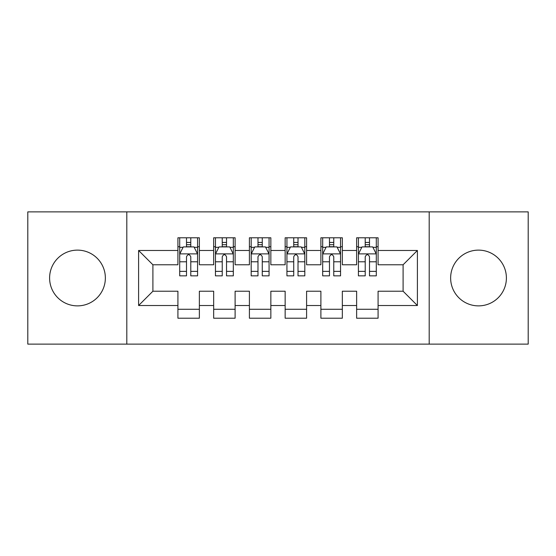 <?xml version="1.0" encoding="UTF-8"?>
<svg xmlns="http://www.w3.org/2000/svg" width="556" height="556" viewBox="0 0 556 556"><rect width="100%" height="100%" fill="white"/><g stroke="black" fill="none" stroke-linecap="round" stroke-linejoin="round"><path stroke-width="0.83" d="M478.514 250.124A27.876 27.876 0 0 0 450.638 278A27.876 27.876 0 0 0 478.514 305.876A27.876 27.876 0 0 0 506.398 278A27.876 27.876 0 0 0 478.514 250.124M77.486 250.124A27.876 27.876 0 0 0 49.602 278A27.876 27.876 0 0 0 77.486 305.876A27.876 27.876 0 0 0 105.362 278A27.876 27.876 0 0 0 77.486 250.124M429.19 344.122L528.2 344.122L528.2 211.878L429.19 211.878L429.19 344.122L126.81 344.122L126.81 211.878L27.8 211.878L27.8 344.122L126.81 344.122M429.19 211.878L126.81 211.878M138.604 305.522L138.604 250.478L177.92 250.478L177.92 264.774L152.9 264.774L152.9 291.226L138.604 305.522L177.92 305.522L177.92 318.213L199.368 318.213L199.368 305.522L213.664 305.522L213.664 318.213L235.112 318.213L235.112 305.522L249.408 305.522L249.408 318.213L270.848 318.213L270.848 305.522L285.152 305.522L285.152 318.213L306.592 318.213L306.592 305.522L320.888 305.522L320.888 318.213L342.336 318.213L342.336 305.522L356.632 305.522L356.632 318.213L378.08 318.213L378.08 291.226L403.1 291.226L403.1 264.774L378.08 264.774L378.08 250.478L417.396 250.478L417.396 305.522L378.08 305.522M378.08 250.478L378.08 237.787L356.632 237.787L356.632 250.478L342.336 250.478L342.336 237.787L320.888 237.787L320.888 250.478L306.592 250.478L306.592 237.787L285.152 237.787L285.152 250.478L270.848 250.478L270.848 237.787L249.408 237.787L249.408 250.478L235.112 250.478L235.112 237.787L213.664 237.787L213.664 250.478L199.368 250.478L199.368 237.787L177.92 237.787L177.92 250.478M342.336 305.522L342.336 291.226L356.632 291.226L356.632 305.522M417.396 250.478L403.1 264.774M306.592 305.522L306.592 291.226L320.888 291.226L320.888 305.522M356.632 250.478L356.632 264.774L342.336 264.774L342.336 250.478M270.848 305.522L270.848 291.226L285.152 291.226L285.152 305.522M320.888 250.478L320.888 264.774L306.592 264.774L306.592 250.478M235.112 305.522L235.112 291.226L249.408 291.226L249.408 305.522M285.152 250.478L285.152 264.774L270.848 264.774L270.848 250.478M199.368 305.522L199.368 291.226L213.664 291.226L213.664 305.522M249.408 250.478L249.408 264.774L235.112 264.774L235.112 250.478M152.9 291.226L177.92 291.226L177.92 305.522M213.664 250.478L213.664 264.774L199.368 264.774L199.368 250.478M356.632 246.725L358.418 246.725M376.294 246.725L378.08 246.725M320.888 246.725L322.682 246.725M340.55 246.725L342.336 246.725M285.152 246.725L286.938 246.725M304.806 246.725L306.592 246.725M249.408 246.725L251.194 246.725M269.062 246.725L270.848 246.725M213.664 246.725L215.45 246.725M233.318 246.725L235.112 246.725M177.92 246.725L179.706 246.725M197.582 246.725L199.368 246.725M177.92 309.275L199.368 309.275M213.664 309.275L235.112 309.275M249.408 309.275L270.848 309.275M285.152 309.275L306.592 309.275M320.888 309.275L342.336 309.275M356.632 309.275L378.08 309.275M138.604 250.478L152.9 264.774M403.1 291.226L417.396 305.522M190.784 242.437L186.496 242.437M197.582 271.377L190.784 271.377L190.784 275.852L197.582 275.852L197.582 254.05L194.002 246.906L183.278 246.906L179.706 254.05L179.706 275.852L186.496 275.852L186.496 271.377L179.706 271.377M179.706 254.05L179.706 237.787M197.582 254.05L197.582 237.787M186.496 246.906L186.496 237.787M190.784 237.787L190.784 246.906M190.784 271.377L190.784 256.733C189.36 253.981 187.928 253.981 186.496 256.733L186.496 271.377M190.784 246.725L186.496 246.725M226.528 242.437L222.24 242.437M233.318 271.377L226.528 271.377L226.528 275.852L233.318 275.852L233.318 254.05L229.746 246.906L219.022 246.906L215.45 254.05L215.45 275.852L222.24 275.852L222.24 271.377L215.45 271.377M215.45 254.05L215.45 237.787M233.318 254.05L233.318 237.787M222.24 246.906L222.24 237.787M226.528 237.787L226.528 246.906M226.528 271.377L226.528 256.733C225.104 253.981 223.672 253.981 222.24 256.733L222.24 271.377M226.528 246.725L222.24 246.725M262.272 242.437L257.984 242.437M269.062 271.377L262.272 271.377L262.272 275.852L269.062 275.852L269.062 254.05L265.49 246.906L254.766 246.906L251.194 254.05L251.194 275.852L257.984 275.852L257.984 271.377L251.194 271.377M251.194 254.05L251.194 237.787M269.062 254.05L269.062 237.787M257.984 246.906L257.984 237.787M262.272 237.787L262.272 246.906M262.272 271.377L262.272 256.733C260.847 253.981 259.416 253.981 257.984 256.733L257.984 271.377M262.272 246.725L257.984 246.725M298.016 242.437L293.728 242.437M304.806 271.377L298.016 271.377L298.016 275.852L304.806 275.852L304.806 254.05L301.234 246.906L290.51 246.906L286.938 254.05L286.938 275.852L293.728 275.852L293.728 271.377L286.938 271.377M286.938 254.05L286.938 237.787M304.806 254.05L304.806 237.787M293.728 246.906L293.728 237.787M298.016 237.787L298.016 246.906M298.016 271.377L298.016 256.733C296.591 253.981 295.16 253.981 293.728 256.733L293.728 271.377M298.016 246.725L293.728 246.725M333.76 242.437L329.472 242.437M340.55 271.377L333.76 271.377L333.76 275.852L340.55 275.852L340.55 254.05L336.978 246.906L326.254 246.906L322.682 254.05L322.682 275.852L329.472 275.852L329.472 271.377L322.682 271.377M322.682 254.05L322.682 237.787M340.55 254.05L340.55 237.787M329.472 246.906L329.472 237.787M333.76 237.787L333.76 246.906M333.76 271.377L333.76 256.733C332.328 253.981 330.903 253.981 329.472 256.733L329.472 271.377M333.76 246.725L329.472 246.725M369.504 242.437L365.216 242.437M376.294 271.377L369.504 271.377L369.504 275.852L376.294 275.852L376.294 254.05L372.722 246.906L361.998 246.906L358.418 254.05L358.418 275.852L365.216 275.852L365.216 271.377L358.418 271.377M358.418 254.05L358.418 237.787M376.294 254.05L376.294 237.787M365.216 246.906L365.216 237.787M369.504 237.787L369.504 246.906M369.504 271.377L369.504 256.733C368.072 253.981 366.647 253.981 365.216 256.733L365.216 271.377M369.504 246.725L365.216 246.725M197.491 253.877L179.796 253.877M179.706 247.33L183.07 247.33M194.218 247.33L197.582 247.33M186.496 261.793L179.706 261.793M197.582 261.793L190.784 261.793M190.784 244.709L186.496 244.709M233.235 253.877L215.54 253.877M215.45 247.33L218.807 247.33M229.962 247.33L233.318 247.33M222.24 261.793L215.45 261.793M233.318 261.793L226.528 261.793M226.528 244.709L222.24 244.709M268.972 253.877L251.284 253.877M251.194 247.33L254.551 247.33M265.705 247.33L269.062 247.33M257.984 261.793L251.194 261.793M269.062 261.793L262.272 261.793M262.272 244.709L257.984 244.709M304.716 253.877L287.028 253.877M286.938 247.33L290.295 247.33M301.449 247.33L304.806 247.33M293.728 261.793L286.938 261.793M304.806 261.793L298.016 261.793M298.016 244.709L293.728 244.709M340.46 253.877L322.765 253.877M322.682 247.33L326.038 247.33M337.193 247.33L340.55 247.33M329.472 261.793L322.682 261.793M340.55 261.793L333.76 261.793M333.76 244.709L329.472 244.709M376.203 253.877L358.509 253.877M358.418 247.33L361.782 247.33M372.93 247.33L376.294 247.33M365.216 261.793L358.418 261.793M376.294 261.793L369.504 261.793M369.504 244.709L365.216 244.709"/></g></svg>
